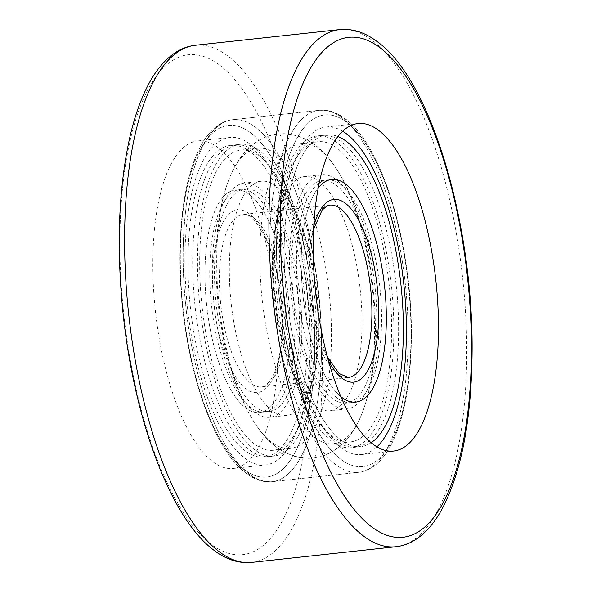 <?xml version="1.0" encoding="UTF-8"?>
<svg xmlns="http://www.w3.org/2000/svg" width="592" height="592" viewBox="0 0 592 592"><rect width="100%" height="100%" fill="white"/><g stroke="black" fill="none" stroke-linecap="round" stroke-linejoin="round"><path stroke-width="0.44" stroke-dasharray="2.96 2.22" d="M250.009 144.056A164.724 60.406 83.8 0 0 229.763 137.462A164.724 60.406 83.8 0 0 185.392 280.978A164.724 60.406 83.8 0 0 245.073 458.386A164.724 60.406 83.8 0 0 265.32 464.979A164.724 60.406 83.8 0 0 309.69 321.463A164.724 60.406 83.8 0 0 250.009 144.056M217.937 147.541A164.724 60.406 83.8 0 0 197.691 140.948A164.724 60.406 83.8 0 0 153.321 284.463A164.724 60.406 83.8 0 0 213.002 461.871A164.724 60.406 83.8 0 0 233.248 468.464A164.724 60.406 83.8 0 0 277.611 324.949A164.724 60.406 83.8 0 0 217.937 147.541M342.664 131.224A164.724 60.406 83.8 0 0 325.985 127.021A164.724 60.406 83.8 0 0 281.614 270.537A164.724 60.406 83.8 0 0 341.295 447.944A164.724 60.406 83.8 0 0 361.542 454.538A164.724 60.406 83.8 0 0 376.934 446.849M289.902 195.071A156.791 57.498 -96.2 0 1 316.032 360.336A156.791 57.498 -96.2 0 1 273.985 456.062A156.791 57.498 -96.2 0 1 224.227 405.305A156.791 57.498 -96.2 0 1 198.105 240.041A156.791 57.498 -96.2 0 1 240.145 144.315A156.791 57.498 -96.2 0 1 289.902 195.071M214.704 406.334A156.791 57.498 83.8 0 0 264.461 457.098A156.791 57.498 83.8 0 0 306.501 361.372A156.791 57.498 83.8 0 0 280.379 196.107A156.791 57.498 83.8 0 0 230.621 145.351A156.791 57.498 83.8 0 0 188.582 241.077A156.791 57.498 83.8 0 0 214.704 406.334A156.791 57.498 83.8 0 0 264.461 457.098A156.791 57.498 83.8 0 0 306.501 361.372A156.791 57.498 83.8 0 0 280.379 196.107A156.791 57.498 83.8 0 0 230.621 145.351A156.791 57.498 83.8 0 0 188.582 241.077A156.791 57.498 83.8 0 0 214.704 406.334M301.402 396.929A156.791 57.498 83.8 0 0 351.16 447.685A156.791 57.498 83.8 0 0 393.199 351.959A156.791 57.498 83.8 0 0 367.077 186.695A156.791 57.498 83.8 0 0 317.312 135.938A156.791 57.498 83.8 0 0 275.273 231.664A156.791 57.498 83.8 0 0 301.402 396.929M322.078 135.42A156.791 57.498 83.8 0 0 280.038 231.146A156.791 57.498 83.8 0 0 306.16 396.411A156.791 57.498 83.8 0 0 355.918 447.167A156.791 57.498 83.8 0 0 397.965 351.441A156.791 57.498 83.8 0 0 371.835 186.184A156.791 57.498 83.8 0 0 322.078 135.42L326.843 134.902A156.791 57.498 -96.2 0 0 284.804 230.628A156.791 57.498 -96.2 0 0 310.926 395.893A156.791 57.498 -96.2 0 0 360.683 446.649A156.791 57.498 -96.2 0 0 371.132 442.698A156.791 57.498 -96.2 0 1 360.683 446.649A156.791 57.498 -96.2 0 1 310.926 395.893A156.791 57.498 -96.2 0 1 284.804 230.628A156.791 57.498 -96.2 0 1 326.843 134.902A156.791 57.498 -96.2 0 1 337.899 136.523A156.791 57.498 -96.2 0 0 326.843 134.902L317.312 135.938M305.716 197.129A150.967 55.359 -96.2 0 1 330.869 356.251A150.967 55.359 -96.2 0 1 290.391 448.425A150.967 55.359 -96.2 0 1 257.194 426.64A150.967 55.359 -96.2 0 1 242.476 399.556A150.967 55.359 -96.2 0 1 230.059 176.66A150.967 55.359 -96.2 0 1 257.801 148.252A150.967 55.359 -96.2 0 1 305.716 197.129M285.588 394.871A150.967 55.359 83.8 0 0 333.503 443.748A150.967 55.359 83.8 0 0 361.246 415.34A150.967 55.359 83.8 0 0 348.829 192.444A150.967 55.359 83.8 0 0 334.11 165.36A150.967 55.359 83.8 0 0 300.914 143.575A150.967 55.359 83.8 0 0 260.436 235.749A150.967 55.359 83.8 0 0 285.588 394.871M302.616 393.029A150.967 55.359 83.8 0 0 350.531 441.898A150.967 55.359 83.8 0 0 391.009 349.724A150.967 55.359 83.8 0 0 365.856 190.594A150.967 55.359 83.8 0 0 317.941 141.725A150.967 55.359 83.8 0 0 277.463 233.899A150.967 55.359 83.8 0 0 302.616 393.029M288.689 198.971A150.967 55.359 -96.2 0 1 313.841 358.101A150.967 55.359 -96.2 0 1 273.363 450.275A150.967 55.359 -96.2 0 1 225.448 401.406A150.967 55.359 -96.2 0 1 200.296 242.276A150.967 55.359 -96.2 0 1 240.774 150.102A150.967 55.359 -96.2 0 1 288.689 198.971M249.424 377.304A117.786 43.194 -96.2 0 1 229.8 253.154A117.786 43.194 -96.2 0 1 261.383 181.241A117.786 43.194 -96.2 0 1 287.283 198.246A117.786 43.194 -96.2 0 1 298.768 219.373A117.786 43.194 -96.2 0 1 308.454 393.273A117.786 43.194 -96.2 0 1 286.809 415.436A117.786 43.194 -96.2 0 1 249.424 377.304M233.618 375.254A111.969 41.063 -96.2 0 1 214.963 257.239A111.969 41.063 -96.2 0 1 244.984 188.878A111.969 41.063 -96.2 0 1 280.519 225.123A111.969 41.063 -96.2 0 1 299.175 343.138A111.969 41.063 -96.2 0 1 269.153 411.499A111.969 41.063 -96.2 0 1 233.618 375.254M224.094 376.29A111.969 41.063 -96.2 0 1 205.431 258.267A111.969 41.063 -96.2 0 1 235.461 189.914A111.969 41.063 -96.2 0 1 270.988 226.159A111.969 41.063 -96.2 0 1 289.651 344.174A111.969 41.063 -96.2 0 1 259.622 412.535A111.969 41.063 -96.2 0 1 224.094 376.29A111.969 41.063 83.8 0 0 259.622 412.535A111.969 41.063 83.8 0 0 289.651 344.174A111.969 41.063 83.8 0 0 270.988 226.159A111.969 41.063 83.8 0 0 235.461 189.914A111.969 41.063 83.8 0 0 205.431 258.267A111.969 41.063 83.8 0 0 224.094 376.29M357.686 216.746A111.969 41.063 83.8 0 0 322.152 180.501A111.969 41.063 83.8 0 0 292.13 248.862A111.969 41.063 83.8 0 0 310.785 366.877A111.969 41.063 83.8 0 0 346.32 403.122A111.969 41.063 83.8 0 0 376.342 334.761A111.969 41.063 83.8 0 0 357.686 216.746M318.23 187.967A111.969 41.063 83.8 0 0 320.309 365.841A111.969 41.063 83.8 0 0 340.888 396.677A111.969 41.063 83.8 0 1 320.309 365.841A111.969 41.063 83.8 0 1 318.23 187.967M292.537 372.627A117.786 43.194 83.8 0 0 304.022 393.754A117.786 43.194 83.8 0 0 329.922 410.759A117.786 43.194 83.8 0 0 361.505 338.846A117.786 43.194 83.8 0 0 341.873 214.696A117.786 43.194 83.8 0 0 304.495 176.564A117.786 43.194 83.8 0 0 282.85 198.727A117.786 43.194 83.8 0 0 292.537 372.627M358.907 212.846A117.786 43.194 83.8 0 0 321.523 174.714A117.786 43.194 83.8 0 0 289.939 246.627A117.786 43.194 83.8 0 0 309.564 370.777A117.786 43.194 83.8 0 0 346.949 408.909A117.786 43.194 83.8 0 0 378.532 336.996A117.786 43.194 83.8 0 0 358.907 212.846M232.397 379.154A117.786 43.194 -96.2 0 1 212.772 255.004A117.786 43.194 -96.2 0 1 244.355 183.091A117.786 43.194 -96.2 0 1 281.733 221.223A117.786 43.194 -96.2 0 1 301.358 345.373A117.786 43.194 -96.2 0 1 269.782 417.286A117.786 43.194 -96.2 0 1 232.397 379.154M315.551 366.359A111.969 41.063 83.8 0 0 351.086 402.604A111.969 41.063 83.8 0 0 381.107 334.243A111.969 41.063 83.8 0 0 362.452 216.228A111.969 41.063 83.8 0 0 326.917 179.983A111.969 41.063 83.8 0 0 296.895 248.344A111.969 41.063 83.8 0 0 315.551 366.359M228.852 375.772A111.969 41.063 83.8 0 0 264.387 412.017A111.969 41.063 83.8 0 0 294.409 343.656A111.969 41.063 83.8 0 0 275.754 225.641A111.969 41.063 83.8 0 0 240.219 189.396A111.969 41.063 83.8 0 0 210.197 257.757A111.969 41.063 83.8 0 0 228.852 375.772M219.469 405.816A156.791 57.498 -96.2 0 1 193.34 240.559A156.791 57.498 -96.2 0 1 235.387 144.833A156.791 57.498 -96.2 0 1 285.144 195.589A156.791 57.498 -96.2 0 1 311.266 360.854A156.791 57.498 -96.2 0 1 269.227 456.58A156.791 57.498 -96.2 0 1 219.469 405.816M250.194 132.482A176.86 64.854 83.8 0 0 180.353 251.334A176.86 64.854 83.8 0 0 244.888 469.967A176.86 64.854 83.8 0 0 314.729 351.108A176.86 64.854 83.8 0 0 250.194 132.482M249.624 474.407A182.062 66.763 -96.2 0 1 183.668 278.329A182.062 66.763 -96.2 0 1 232.7 119.702A182.062 66.763 -96.2 0 1 255.078 126.991A182.062 66.763 -96.2 0 1 321.042 323.077A182.062 66.763 -96.2 0 1 272.002 481.696A182.062 66.763 -96.2 0 1 249.624 474.407M341.11 459.518A176.86 64.854 -96.2 0 1 276.575 240.892A176.86 64.854 -96.2 0 1 346.416 122.033A176.86 64.854 -96.2 0 1 410.952 340.666A176.86 64.854 -96.2 0 1 341.11 459.518M341.68 117.593A182.062 66.763 83.8 0 0 319.303 110.304A182.062 66.763 83.8 0 0 270.263 268.923A182.062 66.763 83.8 0 0 336.219 465.009A182.062 66.763 83.8 0 0 358.597 472.298A182.062 66.763 83.8 0 0 407.636 313.671A182.062 66.763 83.8 0 0 341.68 117.593M219.232 64.824A251.415 92.197 -96.2 0 1 310.985 375.624A251.415 92.197 -96.2 0 1 211.699 544.588A251.415 92.197 -96.2 0 1 119.954 233.788A251.415 92.197 -96.2 0 1 219.232 64.824M251.556 562.4A260.088 95.379 83.8 0 0 321.611 335.797A260.088 95.379 83.8 0 0 227.387 55.678A260.088 95.379 83.8 0 0 195.419 45.266M339.749 29.6A260.088 95.379 -96.2 0 1 371.717 40.012A260.088 95.379 -96.2 0 1 465.941 320.131A260.088 95.379 -96.2 0 1 395.885 546.734M290.48 178.643A182.062 66.763 83.8 0 0 232.7 119.702A182.062 66.763 83.8 0 0 183.89 230.858A182.062 66.763 83.8 0 0 214.223 422.755A182.062 66.763 83.8 0 0 272.002 481.696A182.062 66.763 83.8 0 0 320.82 370.54A182.062 66.763 83.8 0 0 290.48 178.643M210.5 419.795A176.86 64.854 -96.2 0 1 191.423 171.206A176.86 64.854 -96.2 0 1 284.582 182.654A176.86 64.854 -96.2 0 1 303.659 431.242A176.86 64.854 -96.2 0 1 210.5 419.795M300.817 413.357A182.062 66.763 -96.2 0 1 270.485 221.46A182.062 66.763 -96.2 0 1 319.303 110.304A182.062 66.763 -96.2 0 1 377.082 169.245A182.062 66.763 -96.2 0 1 407.414 361.142A182.062 66.763 -96.2 0 1 358.597 472.298A182.062 66.763 -96.2 0 1 300.817 413.357M380.804 172.205A176.86 64.854 83.8 0 0 287.645 160.758A176.86 64.854 83.8 0 0 306.723 409.346A176.86 64.854 83.8 0 0 399.881 420.794A176.86 64.854 83.8 0 0 380.804 172.205M266.785 239.612A91.893 33.7 83.8 0 0 218.381 233.662A91.893 33.7 83.8 0 0 228.297 362.829A91.893 33.7 83.8 0 0 276.701 368.779A91.893 33.7 83.8 0 0 266.785 239.612M234.195 358.826A86.698 31.79 -96.2 0 1 219.75 267.443A86.698 31.79 -96.2 0 1 242.994 214.511A86.698 31.79 -96.2 0 1 270.507 242.579A86.698 31.79 -96.2 0 1 284.952 333.955A86.698 31.79 -96.2 0 1 261.708 386.887A86.698 31.79 -96.2 0 1 234.195 358.826M328.375 360.476A91.893 33.7 -96.2 0 1 324.512 352.388A91.893 33.7 -96.2 0 1 313.782 226.003M329.596 205.113A86.698 31.79 83.8 0 0 306.345 258.045A86.698 31.79 83.8 0 0 320.79 349.421A86.698 31.79 83.8 0 0 348.311 377.489L261.708 386.887L264.15 386.191L269.212 381.877C273.326 376.786 276.619 368.379 279.091 356.65C286.062 324.305 280.475 271.647 266.822 241.151C257.357 221.896 249.417 213.016 242.994 214.511L329.596 205.113M246.598 473.622C216.332 451.881 190.424 382.447 182.617 307.455C177.94 261.938 179.346 221.475 186.813 186.073C190.076 171.155 194.376 158.478 199.719 148.044C204.847 137.98 210.922 130.447 217.945 125.445C222.548 122.211 227.469 120.302 232.7 119.702L319.303 110.304C342.864 109.846 363.355 129.974 380.767 170.666C399.896 214.467 411.758 278.699 411.396 335.997C411.048 382.151 404.388 418.248 391.416 444.289C386.317 454.197 380.286 461.627 373.337 466.57C368.742 469.796 363.828 471.698 358.597 472.298C363.828 471.698 368.742 469.796 373.337 466.57C380.286 461.627 386.317 454.197 391.416 444.289C404.388 418.248 411.048 382.151 411.396 335.997C412.298 246.087 382.225 144.47 344.699 118.378C336.471 112.199 328.005 109.505 319.303 110.304L232.7 119.702C227.476 120.302 222.562 122.204 217.967 125.43C211.018 130.373 204.987 137.803 199.889 147.711C186.917 173.752 180.257 209.849 179.909 256.003C179.546 313.301 191.408 377.533 210.537 421.334C227.95 462.026 248.44 482.154 272.002 481.696L358.597 472.298L272.002 481.696C263.299 482.495 254.834 479.801 246.598 473.622M197.691 140.948L229.763 137.462M325.985 127.021L358.056 123.536M361.542 454.538L393.613 451.052M233.248 468.464L265.32 464.979M269.227 456.58L273.985 456.062M355.918 447.167L351.16 447.685M257.194 426.64C264.483 437.407 273.393 445.82 283.908 451.881L292.803 455.773C299.419 458.001 306.264 458.756 313.353 458.023C320.435 457.179 326.962 454.945 332.919 451.319L340.763 445.569C349.635 437.414 356.465 427.343 361.246 415.34M333.503 443.748L350.531 441.898M273.363 450.275L290.391 448.425M240.774 150.102L257.801 148.252M300.914 143.575L317.941 141.725M230.059 176.66C234.869 164.576 241.758 154.445 250.727 146.268L258.586 140.556C264.565 136.959 271.092 134.761 278.173 133.955C285.27 133.259 292.122 134.044 298.723 136.301L307.618 140.237C318.037 146.298 326.865 154.667 334.11 165.36M235.387 144.833L240.145 144.315M287.283 198.246C280.371 189.151 279.653 190.491 279.994 190.343L284.234 190.853L288.274 189.447L284.234 190.853L279.994 190.343C280.66 189.751 291.22 201.065 297.532 217.249C310.075 245.695 318.607 291.456 318.126 330.795C317.971 347.615 316.55 362.363 313.878 375.032C308.817 393.221 305.206 402.39 303.03 402.553L307.063 401.147L311.311 401.657L307.063 401.147L303.03 402.553C302.667 402.486 303.659 403.64 308.454 393.273M244.984 188.878L240.219 189.396M322.152 180.501L326.917 179.983M327.509 357.309L324.483 350.849L314.204 317.186L310.548 293.684L309.216 268.768L312.213 235.35L313.612 229.282M304.022 393.754C310.933 402.849 311.651 401.509 311.311 401.657C308.883 401.916 303.037 392.955 293.773 374.751C281.23 346.305 272.697 300.544 273.178 261.205C273.334 244.385 274.747 229.637 277.426 216.968C282.48 198.779 286.099 189.61 288.274 189.447C288.637 189.514 287.645 188.36 282.85 198.727M321.523 174.714L304.495 176.564M261.383 181.241L244.355 183.091M286.809 415.436L269.782 417.286M346.949 408.909L329.922 410.759M346.32 403.122L351.086 402.604M269.153 411.499L264.387 412.017M313.242 458.038C291.671 459.355 273.297 449.321 258.119 427.942C251.815 419.136 246.183 408.961 241.24 397.424C219.01 346.757 210.019 268.228 219.972 212.794C222.34 198.993 225.841 186.613 230.488 175.639C235.187 164.184 241.795 154.519 250.312 146.631C258.06 139.601 267.31 135.376 278.062 133.962C299.633 132.645 318.008 142.679 333.185 164.058C339.49 172.864 345.114 183.039 350.064 194.576C367.055 233.618 376.601 289.081 375.232 337.921C374.499 368.934 369.63 395.227 360.617 416.812C350.39 440.951 334.591 454.693 313.242 458.038"/><path stroke-width="0.89" d="M378.303 130.129A164.724 60.406 83.8 0 0 358.056 123.536A164.724 60.406 83.8 0 0 313.693 267.051A164.724 60.406 83.8 0 0 373.367 444.459A164.724 60.406 83.8 0 0 393.613 451.052A164.724 60.406 83.8 0 0 437.984 307.537A164.724 60.406 83.8 0 0 378.303 130.129M376.934 446.849A164.724 60.406 83.8 0 0 404.299 288.918A164.724 60.406 83.8 0 0 346.231 133.614A164.724 60.406 83.8 0 0 342.664 131.224M376.601 185.666A156.791 57.498 -96.2 0 1 371.132 442.698A156.791 57.498 -96.2 0 0 376.601 185.666A156.791 57.498 -96.2 0 0 337.899 136.523A156.791 57.498 -96.2 0 1 376.601 185.666M367.21 215.71A111.969 41.063 83.8 0 0 331.675 179.465A111.969 41.063 83.8 0 0 318.23 187.967A111.969 41.063 83.8 0 1 331.675 179.465A111.969 41.063 83.8 0 1 367.21 215.71A111.969 41.063 83.8 0 1 385.866 333.733A111.969 41.063 83.8 0 1 355.844 402.086A111.969 41.063 83.8 0 0 385.866 333.733A111.969 41.063 83.8 0 0 367.21 215.71M340.888 396.677A111.969 41.063 83.8 0 0 355.844 402.086A111.969 41.063 83.8 0 1 340.888 396.677M219.588 551.988A260.088 95.379 83.8 0 0 251.556 562.4C238.768 563.547 226.433 559.632 214.548 550.678C170.984 519.273 134.266 420.431 123.084 313.575C116.291 247.264 118.511 188.589 129.759 137.551C134.591 116.409 140.94 98.501 148.792 83.842C156.147 70.034 164.894 59.696 175.017 52.851C181.389 48.618 188.189 46.087 195.419 45.266A260.088 95.379 83.8 0 0 125.363 271.869A260.088 95.379 83.8 0 0 219.588 551.988M372.065 527.176A251.415 92.197 83.8 0 0 471.35 358.212A251.415 92.197 83.8 0 0 379.605 47.412A251.415 92.197 83.8 0 0 280.319 216.376A251.415 92.197 83.8 0 0 372.065 527.176M251.556 562.4L395.885 546.734A260.088 95.379 -96.2 0 1 363.917 536.322A260.088 95.379 -96.2 0 1 269.693 256.203A260.088 95.379 -96.2 0 1 339.749 29.6L195.419 45.266M313.782 226.003A91.893 33.7 -96.2 0 1 363.007 229.171A91.893 33.7 -96.2 0 1 374.092 354.275A91.893 33.7 -96.2 0 1 328.375 360.476M327.509 357.309L339.112 373.53L348.311 377.489A86.698 31.79 83.8 0 0 371.554 324.557A86.698 31.79 83.8 0 0 357.109 233.174A86.698 31.79 83.8 0 0 329.596 205.113L327.154 205.809L322.085 210.123L313.612 229.282M395.885 546.734C403.1 545.913 409.886 543.389 416.25 539.171C426.292 532.393 434.972 522.196 442.291 508.565C461.249 472.15 471.165 421.149 472.046 355.563C474.103 226.618 431.279 79.321 376.756 41.322C364.872 32.368 352.536 28.453 339.749 29.6"/></g></svg>
